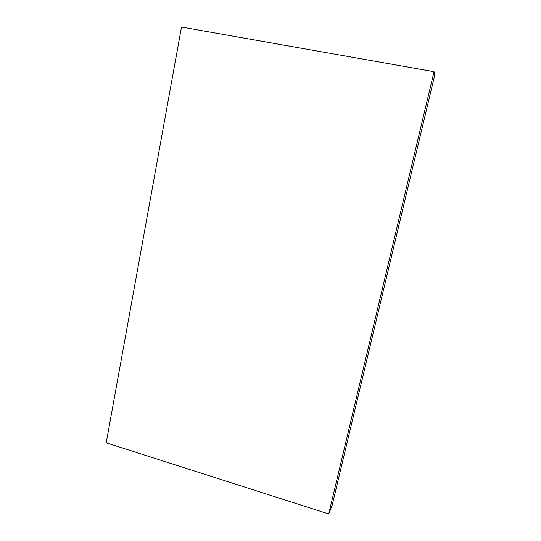 <?xml version="1.0" encoding="UTF-8"?>
<svg xmlns="http://www.w3.org/2000/svg" width="541" height="541" viewBox="0 0 541 541"><rect width="100%" height="100%" fill="white"/><g stroke="black" fill="none" stroke-linecap="round" stroke-linejoin="round"><path stroke-width="0.81" d="M328.718 513.95L106.212 442.808L181.505 27.05L434.031 71.689L328.718 513.95L332.093 505.517L434.788 74.868L434.031 71.689"/></g></svg>
